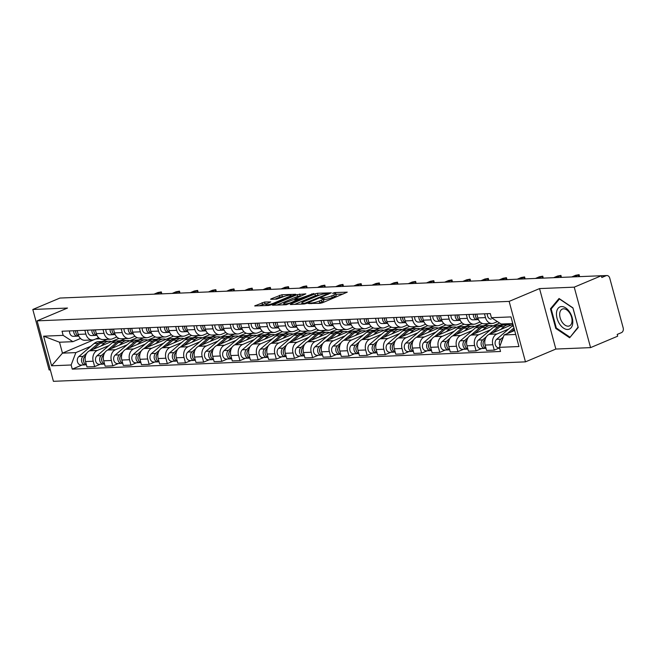 <?xml version="1.0" encoding="UTF-8"?>
<svg xmlns="http://www.w3.org/2000/svg" width="656" height="656" viewBox="0 0 656 656"><rect width="100%" height="100%" fill="white"/><g stroke="black" fill="none" stroke-linecap="round" stroke-linejoin="round"><path stroke-width="0.98" d="M308.074 303.482L320.079 303.343L322.563 302.728L347.254 292.158L334.691 292.568L332.526 293.298L334.388 293.298A5.822 1.025 -15.1 0 1 335.733 293.576A5.822 1.025 -15.1 0 1 333.765 294.946L331.764 295.79A5.822 1.025 -15.1 0 1 323.826 297.75L320.513 298.242L321.948 298.537A5.822 1.025 -15.1 0 1 323.293 298.824A5.822 1.025 -15.1 0 1 321.325 300.186L319.316 301.03A5.822 1.025 -15.1 0 1 311.379 302.99L308.074 303.482M264.54 302.047L254.684 305.934L268.591 305.466L271.076 304.851L295.766 294.282L281.859 294.749L271.223 298.8L270.608 299.226L271.026 299.316L276.799 299.079L283.326 296.758A4.871 0.853 -15.1 0 1 288.246 295.331A4.871 0.853 -15.1 0 1 291.084 295.364A4.871 0.853 -15.1 0 1 289.435 296.504L273.585 303.187A4.871 0.853 -15.1 0 1 268.657 304.614A4.871 0.853 -15.1 0 1 265.828 304.581A4.871 0.853 -15.1 0 1 267.468 303.441L270.731 301.899L264.54 302.047L265.016 303.81L259.128 305.852M539.544 288.591L555.853 349.049L590.556 347.623L574.238 287.156L539.544 288.591L509.146 301.391L37.105 320.85L67.502 308.049L32.8 309.476L59.917 298.054L601.363 275.733L601.839 277.496L606.062 275.717L601.413 275.905M574.238 287.156L601.363 275.733M290.846 304.04L290.231 304.466L290.649 304.556L304.138 303.999L306.614 303.392L331.313 292.814L317.406 293.281L314.921 293.896L290.846 304.04L290.977 304.54M286.36 304.728L272.461 305.196L297.152 294.626L305.827 293.863L294.831 298.833L299.079 298.767L313.757 293.511L286.36 304.728M590.556 347.623L617.673 336.192L617.198 334.429L621.429 332.649A3.706 2.886 87.6 0 0 623.2 327.975L609.736 278.087A3.706 2.886 87.6 0 0 606.857 275.536A3.706 2.886 87.6 0 0 606.062 275.717M555.853 349.049L525.464 361.858L53.423 381.316L37.105 320.85M32.8 309.476L49.118 369.943L50.34 369.894M497.437 321.604L493.96 323.072A8.528 6.634 -92.4 0 1 492.123 323.49A8.528 6.634 -92.4 0 1 485.497 317.602L484.481 313.814M512.976 324.31L489.22 334.322A8.528 6.634 87.6 0 0 485.137 345.072L492.82 344.753A8.528 6.634 -92.4 0 1 496.904 334.002L508.621 329.066M492.82 344.753L494.271 350.132L499.56 347.901M476.789 314.134L477.814 317.922A8.528 6.634 87.6 0 0 484.431 323.802L492.123 323.49M485.137 345.072L486.588 350.443L494.271 350.132M480.11 322.006L475.789 323.818A8.528 6.634 -92.4 0 1 473.952 324.236A8.528 6.634 -92.4 0 1 467.334 318.357L466.309 314.568M481.684 348.533L476.108 350.878L474.657 345.499A8.528 6.634 -92.4 0 1 478.741 334.749L490.45 329.82M501.807 325.032L504.546 323.884M458.626 314.88L459.651 318.668A8.528 6.634 87.6 0 0 466.268 324.556L473.952 324.236M499.634 323.031L471.057 335.068A8.528 6.634 87.6 0 0 466.974 345.819L468.425 351.198L476.108 350.878M461.947 322.752L457.626 324.572A8.528 6.634 -92.4 0 1 455.789 324.982A8.528 6.634 -92.4 0 1 449.171 319.103L448.146 315.315M463.521 349.279L457.945 351.624L456.494 346.253A8.528 6.634 -92.4 0 1 460.578 335.503L472.287 330.567M483.644 325.786L488.761 323.629M440.463 315.634L441.488 319.423A8.528 6.634 87.6 0 0 448.105 325.302L455.789 324.982M482.275 323.441L452.894 335.815A8.528 6.634 87.6 0 0 448.811 346.565L450.262 351.944L457.945 351.624M443.776 323.498L439.463 325.319A8.528 6.634 -92.4 0 1 437.626 325.737A8.528 6.634 -92.4 0 1 431.008 319.849L429.983 316.061M445.35 350.025L439.782 352.379L438.331 346.999A8.528 6.634 -92.4 0 1 442.415 336.249L454.124 331.313M465.473 326.532L470.598 324.376M481.324 322.965L481.537 323.744M422.3 316.381L423.317 320.169A8.528 6.634 87.6 0 0 429.942 326.048L437.626 325.737M464.112 324.187L434.723 336.569A8.528 6.634 87.6 0 0 430.648 347.319L432.099 352.69L439.782 352.379M425.613 324.253L421.3 326.065A8.528 6.634 -92.4 0 1 419.463 326.483A8.528 6.634 -92.4 0 1 412.837 320.604L411.82 316.815M427.187 350.78L421.619 353.125L420.168 347.746A8.528 6.634 -92.4 0 1 424.243 336.995L435.961 332.059M447.31 327.278L452.427 325.122M463.161 323.711L463.374 324.499M404.137 317.127L405.154 320.915A8.528 6.634 87.6 0 0 411.779 326.803L419.463 326.483M445.949 324.933L416.56 337.315A8.528 6.634 87.6 0 0 412.485 348.065L413.928 353.445L421.619 353.125M407.45 324.999L403.137 326.819A8.528 6.634 -92.4 0 1 401.3 327.229A8.528 6.634 -92.4 0 1 394.674 321.35L393.657 317.561M409.024 351.526L403.456 353.871L402.005 348.5A8.528 6.634 -92.4 0 1 406.08 337.75L417.798 332.813M429.147 328.033L434.264 325.876M444.998 324.458L445.211 325.245M385.966 317.881L386.991 321.67A8.528 6.634 87.6 0 0 393.616 327.549L401.3 327.229M427.786 325.679L398.397 338.061A8.528 6.634 87.6 0 0 394.313 348.812L395.765 354.191L403.456 353.871M389.287 325.745L384.965 327.565A8.528 6.634 -92.4 0 1 383.137 327.984A8.528 6.634 -92.4 0 1 376.511 322.096L375.486 318.308M390.861 352.272L385.285 354.625L383.834 349.246A8.528 6.634 -92.4 0 1 387.917 338.496L399.627 333.56M410.984 328.779L416.101 326.622M426.835 325.212L427.048 325.991M367.803 318.627L368.828 322.416A8.528 6.634 87.6 0 0 375.445 328.295L383.137 327.984M409.615 326.434L380.234 338.816A8.528 6.634 87.6 0 0 376.15 349.566L377.602 354.937L385.285 354.625M371.124 326.499L366.802 328.312A8.528 6.634 -92.4 0 1 364.966 328.73A8.528 6.634 -92.4 0 1 358.348 322.85L357.323 319.062M372.698 353.026L367.122 355.372L365.671 349.992A8.528 6.634 -92.4 0 1 369.754 339.242L381.464 334.306M392.821 329.525L397.938 327.369M408.672 325.958L408.877 326.745M349.64 319.374L350.665 323.162A8.528 6.634 87.6 0 0 357.282 329.05L364.966 328.73M391.452 327.18L362.071 339.562A8.528 6.634 87.6 0 0 357.987 350.312L359.439 355.691L367.122 355.372M352.953 327.246L348.639 329.066A8.528 6.634 -92.4 0 1 346.803 329.476A8.528 6.634 -92.4 0 1 340.185 323.597L339.16 319.808M354.527 353.773L348.959 356.118L347.508 350.747A8.528 6.634 -92.4 0 1 351.591 339.997L363.301 335.06M374.65 330.28L379.775 328.123M390.5 326.704L390.714 327.492M331.477 320.128L332.502 323.916A8.528 6.634 87.6 0 0 339.119 329.796L346.803 329.476M373.289 327.926L343.908 340.308A8.528 6.634 87.6 0 0 339.824 351.058L341.276 356.438L348.959 356.118M334.79 327.992L330.476 329.812A8.528 6.634 -92.4 0 1 328.64 330.23A8.528 6.634 -92.4 0 1 322.022 324.343L320.997 320.554M336.364 354.519L330.796 356.872L329.345 351.493A8.528 6.634 -92.4 0 1 333.428 340.743L345.138 335.806M356.487 331.026L361.604 328.869M372.337 327.459L372.551 328.238M313.314 320.874L314.331 324.663A8.528 6.634 87.6 0 0 320.956 330.542L328.64 330.23M355.126 328.681L325.737 341.063A8.528 6.634 87.6 0 0 321.661 351.813L323.113 357.184L330.796 356.872M316.627 328.746L312.313 330.558A8.528 6.634 -92.4 0 1 310.477 330.977A8.528 6.634 -92.4 0 1 303.851 325.097L302.834 321.309M318.201 355.273L312.633 357.618L311.182 352.239A8.528 6.634 -92.4 0 1 315.257 341.489L326.975 336.553M338.324 331.772L343.441 329.615M354.174 328.205L354.388 328.992M295.151 321.62L296.168 325.409A8.528 6.634 87.6 0 0 302.793 331.296L310.477 330.977M336.963 329.427L307.574 341.809A8.528 6.634 87.6 0 0 303.498 352.559L304.942 357.938L312.633 357.618M298.464 329.492L294.15 331.313A8.528 6.634 -92.4 0 1 292.314 331.723A8.528 6.634 -92.4 0 1 285.688 325.843L284.671 322.055M300.038 356.019L294.462 358.365L293.019 352.994A8.528 6.634 -92.4 0 1 297.094 342.243L308.812 337.307M320.161 332.518L325.278 330.37M336.011 328.951L336.225 329.738M276.98 322.375L278.005 326.163A8.528 6.634 87.6 0 0 284.622 332.043L292.314 331.723M318.8 330.173L289.411 342.555A8.528 6.634 87.6 0 0 285.327 353.305L286.779 358.684L294.462 358.365M280.301 330.239L275.979 332.059A8.528 6.634 -92.4 0 1 274.142 332.477A8.528 6.634 -92.4 0 1 267.525 326.59L266.5 322.801M281.875 356.766L276.299 359.119L274.848 353.74A8.528 6.634 -92.4 0 1 278.931 342.99L290.641 338.053M301.998 333.273L307.115 331.116M317.848 329.706L318.062 330.485M258.817 323.121L259.842 326.909A8.528 6.634 87.6 0 0 266.459 332.789L274.142 332.477M300.628 330.927L271.248 343.301A8.528 6.634 87.6 0 0 267.164 354.051L268.616 359.431L276.299 359.119M262.138 330.993L257.816 332.805A8.528 6.634 -92.4 0 1 255.979 333.223A8.528 6.634 -92.4 0 1 249.362 327.344L248.337 323.556M263.712 357.52L258.136 359.865L256.685 354.486A8.528 6.634 -92.4 0 1 260.768 343.736L272.478 338.799M283.835 334.019L288.952 331.862M299.685 330.452L299.89 331.239M240.654 323.867L241.679 327.656A8.528 6.634 87.6 0 0 248.296 333.543L255.979 333.223M282.465 331.674L253.085 344.056A8.528 6.634 87.6 0 0 249.001 354.806L250.453 360.177L258.136 359.865M243.966 331.739L239.653 333.56A8.528 6.634 -92.4 0 1 237.816 333.97A8.528 6.634 -92.4 0 1 231.199 328.09L230.174 324.302M245.541 358.266L239.973 360.611L238.522 355.232A8.528 6.634 -92.4 0 1 242.605 344.482L254.315 339.554M265.664 334.765L270.789 332.608M281.514 331.198L281.727 331.985M222.491 324.613L223.516 328.402A8.528 6.634 87.6 0 0 230.133 334.289L237.816 333.97M264.302 332.42L234.922 344.802A8.528 6.634 87.6 0 0 230.838 355.552L232.29 360.931L239.973 360.611M225.803 332.485L221.49 334.306A8.528 6.634 -92.4 0 1 219.653 334.724A8.528 6.634 -92.4 0 1 213.036 328.836L212.011 325.048M227.378 359.012L221.81 361.358L220.359 355.987A8.528 6.634 -92.4 0 1 224.442 345.236L236.152 340.3M247.501 335.519L252.617 333.363M263.351 331.952L263.564 332.731M204.328 325.368L205.344 329.156A8.528 6.634 87.6 0 0 211.97 335.036L219.653 334.724M246.139 333.174L216.751 345.548A8.528 6.634 87.6 0 0 212.675 356.298L214.127 361.677L221.81 361.358M207.64 333.24L203.327 335.052A8.528 6.634 -92.4 0 1 201.49 335.47A8.528 6.634 -92.4 0 1 194.865 329.583L193.848 325.794M209.215 359.767L203.647 362.112L202.196 356.733A8.528 6.634 -92.4 0 1 206.271 345.983L217.989 341.046M229.338 336.266L234.454 334.109M245.188 332.699L245.401 333.486M186.165 326.114L187.181 329.902A8.528 6.634 87.6 0 0 193.807 335.782L201.49 335.47M227.976 333.92L198.588 346.302A8.528 6.634 87.6 0 0 194.504 357.053L195.955 362.424L203.647 362.112M189.477 333.986L185.164 335.806A8.528 6.634 -92.4 0 1 183.327 336.216A8.528 6.634 -92.4 0 1 176.702 330.337L175.685 326.549M191.052 360.513L185.476 362.858L184.024 357.479A8.528 6.634 -92.4 0 1 188.108 346.729L199.826 341.801M211.175 337.012L216.291 334.855M227.025 333.445L227.238 334.232M167.993 326.86L169.018 330.649A8.528 6.634 87.6 0 0 175.636 336.536L183.327 336.216M209.805 334.667L180.425 347.049A8.528 6.634 87.6 0 0 176.341 357.799L177.792 363.178L185.476 362.858M171.314 334.732L166.993 336.553A8.528 6.634 -92.4 0 1 165.156 336.963A8.528 6.634 -92.4 0 1 158.539 331.083L157.514 327.295M172.889 361.259L167.313 363.604L165.861 358.233A8.528 6.634 -92.4 0 1 169.945 347.483L181.655 342.547M193.012 337.766L198.128 335.61M208.862 334.199L209.067 334.978M149.83 327.615L150.855 331.403A8.528 6.634 87.6 0 0 157.473 337.282L165.156 336.963M191.642 335.421L162.262 347.795A8.528 6.634 87.6 0 0 158.178 358.545L159.629 363.924L167.313 363.604M153.151 335.478L148.83 337.299A8.528 6.634 -92.4 0 1 146.993 337.717A8.528 6.634 -92.4 0 1 140.376 331.829L139.351 328.041M154.726 362.005L149.15 364.359L147.698 358.98A8.528 6.634 -92.4 0 1 151.782 348.229L163.492 343.293M174.849 338.512L179.965 336.356M190.691 334.945L190.904 335.733M131.667 328.361L132.692 332.149A8.528 6.634 87.6 0 0 139.31 338.029L146.993 337.717M173.479 336.167L144.099 348.549A8.528 6.634 87.6 0 0 140.015 359.299L141.466 364.67L149.15 364.359M134.98 336.233L130.667 338.053A8.528 6.634 -92.4 0 1 128.83 338.463A8.528 6.634 -92.4 0 1 122.213 332.584L121.188 328.795M136.555 362.76L130.987 365.105L129.535 359.726A8.528 6.634 -92.4 0 1 133.619 348.976L145.329 344.047M156.677 339.259L161.802 337.102M172.528 335.692L172.741 336.479M113.504 329.107L114.521 332.895A8.528 6.634 87.6 0 0 121.147 338.783L128.83 338.463M155.316 336.913L125.927 349.295A8.528 6.634 87.6 0 0 121.852 360.046L123.303 365.425L130.987 365.105M116.817 336.979L112.504 338.799A8.528 6.634 -92.4 0 1 110.667 339.209A8.528 6.634 -92.4 0 1 104.042 333.33L103.025 329.542M118.392 363.506L112.824 365.851L111.372 360.48A8.528 6.634 -92.4 0 1 115.448 349.73L127.166 344.794M138.514 340.013L143.631 337.856M154.365 336.446L154.578 337.225M95.341 329.861L96.358 333.65A8.528 6.634 87.6 0 0 102.984 339.529L110.667 339.209M137.153 337.668L107.764 350.042A8.528 6.634 87.6 0 0 103.689 360.792L105.132 366.171L112.824 365.851M98.654 337.725L94.341 339.546A8.528 6.634 -92.4 0 1 92.504 339.964A8.528 6.634 -92.4 0 1 85.879 334.076L84.862 330.288M100.229 364.252L94.653 366.606L93.209 361.226A8.528 6.634 -92.4 0 1 97.285 350.476L109.003 345.54M120.351 340.759L125.468 338.603M136.202 337.192L136.415 337.971M77.17 330.608L78.195 334.396A8.528 6.634 87.6 0 0 84.821 340.275L92.504 339.964M118.99 338.414L89.601 350.796A8.528 6.634 87.6 0 0 85.518 361.546L86.969 366.917L94.653 366.606M512.771 323.539L501.168 324.023L491.418 317.717L490.303 313.576L62.041 331.231L63.156 335.372L72.906 341.678L59.516 342.227L62.459 353.158L75.85 352.6L90.831 346.294M514.648 330.509L504.111 334.945L515.723 334.47M491.418 317.717L510.983 316.914L518.97 346.532L499.413 347.336L504.111 334.945M75.85 352.6L71.151 364.99L72.267 369.131L500.528 351.477L499.413 347.336M71.151 364.99L51.586 365.794L43.599 336.184L63.156 335.372M509.146 301.391L525.464 361.858M555.763 328.418L569.646 337.774L578.239 327.492L572.934 307.853L559.051 298.488L550.466 308.779L555.763 328.418L556.493 328.115M96.079 338.816L62.459 353.158L51.586 365.794M80.491 338.48L72.906 341.678M102.188 341.505L107.305 339.349M96.129 338.972L100.081 338.808M82.066 365.007L72.267 369.131M118.039 337.938L118.252 338.726M59.516 342.227L43.599 336.184M551.778 308.222L550.466 308.779M318.111 303.425A5.822 1.025 -15.1 0 0 319.792 302.793L319.316 301.03M323.293 298.824L323.769 300.587A5.822 1.025 -15.1 0 1 321.801 301.949L319.792 302.793M335.733 293.576L336.208 295.339A5.822 1.025 -15.1 0 1 334.24 296.709L332.239 297.553A5.822 1.025 -15.1 0 1 324.302 299.513L323.49 299.546M343.293 293.995L335.929 294.298M319.849 294.962L315.397 295.659L294.675 304.392M304.753 303.261L327.623 293.929L326.106 293.634A5.822 1.025 -15.1 0 0 318.168 295.594L303.72 301.678A5.822 1.025 -15.1 0 0 301.752 303.047A5.822 1.025 -15.1 0 0 303.097 303.326L304.753 303.261L304.925 303.892M276.898 305.122L297.627 296.389L297.152 294.626M301.858 295.708L297.627 296.389M285.311 302.678A4.871 0.853 -15.1 0 0 283.663 303.818A4.871 0.853 -15.1 0 0 286.5 303.851A4.871 0.853 -15.1 0 0 291.428 302.424L297.627 299.644L293.38 299.71L285.311 302.678M266.82 303.736L265.016 303.81M284.155 296.438L279.858 297.119L275.044 299.144M291.797 296.118L291.289 296.143M501.299 342.055A2.222 1.73 87.6 0 0 501.151 342.752M513.246 325.319A11.127 8.659 87.6 0 0 511.901 326.253L496.641 339.316A4.633 3.608 87.6 0 0 495.264 344.589A4.633 3.608 87.6 0 0 498.872 347.819L499.536 347.795M513.951 327.918L507.309 333.601M503.332 337.004L500.831 339.144A4.633 3.608 87.6 0 0 500.011 345.753M514.304 329.23L511.016 332.043M502.389 339.48A4.633 3.608 87.6 0 0 501.258 342.473M491.123 319.087L491.18 319.087A4.633 3.608 -92.4 0 1 491.123 319.087A4.633 3.608 -92.4 0 1 487.359 313.699M574.443 276.84L579.1 274.684L575.697 275.29L571.77 276.947M483.136 342.801A2.222 1.73 87.6 0 0 483.218 344.851M503.373 325.04A11.127 8.659 87.6 0 0 502.381 325.007A11.127 8.659 87.6 0 0 497.929 326.827L489.138 334.355M502.381 325.007L498.191 325.179A11.127 8.659 87.6 0 0 493.738 327.008L478.478 340.062A4.633 3.608 87.6 0 0 477.101 345.335A4.633 3.608 87.6 0 0 480.709 348.574L484.899 348.402A4.633 3.608 87.6 0 0 485.883 348.18M486.399 336.7L482.668 339.89A4.633 3.608 87.6 0 0 481.291 345.163A4.633 3.608 87.6 0 0 484.899 348.402M511.049 325.122A11.127 8.659 87.6 0 0 508.548 324.753L504.357 324.925A11.127 8.659 87.6 0 0 499.913 326.745L492.853 332.789M508.548 324.753A11.127 8.659 87.6 0 0 504.103 326.573L500.717 329.476M485.161 339.373L484.645 339.808A4.633 3.608 87.6 0 0 483.152 344.523A4.633 3.608 87.6 0 0 485.989 348.213M464.973 343.555A2.222 1.73 87.6 0 0 465.055 345.605M485.21 325.794A11.127 8.659 87.6 0 0 484.218 325.761A11.127 8.659 87.6 0 0 479.766 327.582L470.975 335.101M484.218 325.761L480.02 325.934A11.127 8.659 87.6 0 0 475.575 327.754L460.315 340.817A4.633 3.608 87.6 0 0 458.938 346.089A4.633 3.608 87.6 0 0 462.546 349.32L466.736 349.148A4.633 3.608 87.6 0 0 467.72 348.926M468.228 337.446L464.505 340.636A4.633 3.608 87.6 0 0 463.128 345.917A4.633 3.608 87.6 0 0 466.736 349.148M492.886 325.868A11.127 8.659 87.6 0 0 490.385 325.507L486.194 325.679A11.127 8.659 87.6 0 0 481.75 327.5L474.69 333.535M490.385 325.507A11.127 8.659 87.6 0 0 485.94 327.328L482.554 330.222M466.998 340.12L466.482 340.562A4.633 3.608 87.6 0 0 464.989 345.269A4.633 3.608 87.6 0 0 467.818 348.959M569.629 312.018A12.054 7.273 -112.8 0 0 558.158 308.254A12.054 7.273 -112.8 0 0 559.617 324.015A12.054 7.273 -112.8 0 0 571.081 327.787A12.054 7.273 -112.8 0 0 569.629 312.018M569.654 312.953A9.127 5.51 -112.8 0 0 562.323 309.083A9.127 5.51 -112.8 0 0 562.069 322.039A9.127 5.51 -112.8 0 0 569.408 325.909A9.127 5.51 -112.8 0 0 569.654 312.953M569.761 337.053L556.304 327.984L551.171 308.951L559.486 298.988L572.942 308.058L578.075 327.09L570.523 336.725M478.388 319.513A4.633 3.608 -92.4 0 1 475.362 314.191A2.222 1.73 -92.4 0 0 475.469 316.118M478.421 319.587L477.207 319.661A4.633 3.608 -92.4 0 1 477.15 319.661A4.633 3.608 -92.4 0 1 473.386 314.273M477.092 319.669L473.017 319.833A4.633 3.608 -92.4 0 1 472.96 319.833A4.633 3.608 -92.4 0 1 469.196 314.445M556.28 277.586L560.929 275.43L557.534 276.045L553.598 277.701M460.225 320.267A4.633 3.608 -92.4 0 1 457.199 314.937M457.298 316.873A2.222 1.73 -92.4 0 1 457.175 314.946M460.258 320.333L459.044 320.407A4.633 3.608 -92.4 0 1 458.987 320.415A4.633 3.608 -92.4 0 1 455.223 315.019M458.921 320.415L454.854 320.579A4.633 3.608 -92.4 0 1 454.797 320.587A4.633 3.608 -92.4 0 1 451.033 315.2M538.117 278.341L542.766 276.184L539.371 276.791L535.435 278.447M446.802 344.302A2.222 1.73 87.6 0 0 446.892 346.352M467.039 326.54A11.127 8.659 87.6 0 0 466.047 326.508A11.127 8.659 87.6 0 0 461.603 328.328L452.812 335.847M466.047 326.508L461.857 326.68A11.127 8.659 87.6 0 0 457.412 328.5L442.144 341.563A4.633 3.608 87.6 0 0 440.775 346.835A4.633 3.608 87.6 0 0 444.383 350.066L448.573 349.894A4.633 3.608 87.6 0 0 449.557 349.673M450.065 338.201L446.342 341.391A4.633 3.608 87.6 0 0 444.965 346.663A4.633 3.608 87.6 0 0 448.573 349.894M474.723 326.622A11.127 8.659 87.6 0 0 472.222 326.253L468.031 326.426A11.127 8.659 87.6 0 0 463.587 328.246L456.527 334.289M472.222 326.253A11.127 8.659 87.6 0 0 467.777 328.074L464.382 330.977M448.835 340.866L448.319 341.309A4.633 3.608 87.6 0 0 446.826 346.024A4.633 3.608 87.6 0 0 449.655 349.705M428.639 345.048A2.222 1.73 87.6 0 0 428.729 347.098M448.876 327.287A11.127 8.659 87.6 0 0 447.884 327.254A11.127 8.659 87.6 0 0 443.44 329.074L434.649 336.602M447.884 327.254L443.694 327.426A11.127 8.659 87.6 0 0 439.249 329.246L423.981 342.309A4.633 3.608 87.6 0 0 422.612 347.582A4.633 3.608 87.6 0 0 426.22 350.821L430.41 350.64A4.633 3.608 87.6 0 0 431.394 350.427M431.902 338.947L428.171 342.137A4.633 3.608 87.6 0 0 426.802 347.409A4.633 3.608 87.6 0 0 430.41 350.64M456.56 327.369A11.127 8.659 87.6 0 0 454.059 327L449.868 327.172A11.127 8.659 87.6 0 0 445.416 328.992L438.364 335.036M454.059 327A11.127 8.659 87.6 0 0 449.614 328.82L446.219 331.723M430.664 341.612L430.156 342.055A4.633 3.608 87.6 0 0 428.663 346.77A4.633 3.608 87.6 0 0 431.492 350.46M410.476 345.802A2.222 1.73 87.6 0 0 410.558 347.852M430.713 328.041A11.127 8.659 87.6 0 0 429.721 328.008A11.127 8.659 87.6 0 0 425.277 329.829L416.478 337.348M429.721 328.008L425.531 328.18A11.127 8.659 87.6 0 0 421.086 330.001L405.818 343.063A4.633 3.608 87.6 0 0 404.449 348.336A4.633 3.608 87.6 0 0 408.057 351.567L412.247 351.395A4.633 3.608 87.6 0 0 413.231 351.173M413.739 339.693L410.008 342.883A4.633 3.608 87.6 0 0 408.639 348.156A4.633 3.608 87.6 0 0 412.247 351.395M438.397 328.115A11.127 8.659 87.6 0 0 435.896 327.754L431.697 327.926A11.127 8.659 87.6 0 0 427.253 329.747L420.193 335.782M435.896 327.754A11.127 8.659 87.6 0 0 431.443 329.574L428.056 332.469M412.501 342.366L411.993 342.801A4.633 3.608 87.6 0 0 410.5 347.516A4.633 3.608 87.6 0 0 413.329 351.206M442.062 321.014A4.633 3.608 -92.4 0 1 439.036 315.692A2.222 1.73 -92.4 0 0 439.135 317.619M442.095 321.079L440.881 321.161A4.633 3.608 -92.4 0 1 440.824 321.161A4.633 3.608 -92.4 0 1 437.06 315.774M440.758 321.161L436.691 321.333A4.633 3.608 -92.4 0 1 436.625 321.333A4.633 3.608 -92.4 0 1 432.87 315.946M519.954 279.087L524.603 276.93L521.208 277.537L517.272 279.194M423.899 321.76A4.633 3.608 -92.4 0 1 420.873 316.438A2.222 1.73 -92.4 0 0 420.972 318.365M423.932 321.834L422.718 321.907A4.633 3.608 -92.4 0 1 422.653 321.907A4.633 3.608 -92.4 0 1 418.897 316.52M422.595 321.916L418.52 322.08A4.633 3.608 -92.4 0 1 418.462 322.08A4.633 3.608 -92.4 0 1 414.699 316.692M501.791 279.833L506.44 277.677L503.037 278.292L499.109 279.948M405.728 322.514A4.633 3.608 -92.4 0 1 402.71 317.184A2.222 1.73 -92.4 0 0 402.809 319.119M405.761 322.58L404.547 322.654A4.633 3.608 -92.4 0 1 404.49 322.662A4.633 3.608 -92.4 0 1 400.726 317.266M404.432 322.662L400.357 322.826A4.633 3.608 -92.4 0 1 400.299 322.834A4.633 3.608 -92.4 0 1 396.536 317.438M483.62 280.588L488.277 278.431L484.874 279.038L480.946 280.694M392.313 346.548A2.222 1.73 87.6 0 0 392.395 348.598M412.55 328.787A11.127 8.659 87.6 0 0 411.558 328.754A11.127 8.659 87.6 0 0 407.114 330.575L398.315 338.094M411.558 328.754L407.368 328.927A11.127 8.659 87.6 0 0 402.915 330.747L387.655 343.81A4.633 3.608 87.6 0 0 386.277 349.082A4.633 3.608 87.6 0 0 389.885 352.313L394.084 352.141A4.633 3.608 87.6 0 0 395.06 351.919M395.576 340.448L391.845 343.637A4.633 3.608 87.6 0 0 390.476 348.91A4.633 3.608 87.6 0 0 394.084 352.141M420.234 328.869A11.127 8.659 87.6 0 0 417.724 328.5L413.534 328.672A11.127 8.659 87.6 0 0 409.09 330.493L402.03 336.536M417.724 328.5A11.127 8.659 87.6 0 0 413.28 330.321L409.893 333.223M394.338 343.113L393.821 343.555A4.633 3.608 87.6 0 0 392.337 348.262A4.633 3.608 87.6 0 0 395.166 351.952M387.565 323.26A4.633 3.608 -92.4 0 1 384.547 317.939M384.646 319.866A2.222 1.73 -92.4 0 1 384.514 317.939M387.598 323.326L386.384 323.408A4.633 3.608 -92.4 0 1 386.327 323.408A4.633 3.608 -92.4 0 1 382.563 318.021M386.269 323.408L382.194 323.58A4.633 3.608 -92.4 0 1 382.136 323.58A4.633 3.608 -92.4 0 1 378.373 318.193M465.457 281.334L470.106 279.177L466.711 279.784L462.783 281.44M374.15 347.295A2.222 1.73 87.6 0 0 374.232 349.345M394.387 329.533A11.127 8.659 87.6 0 0 393.395 329.501A11.127 8.659 87.6 0 0 388.942 331.321L380.152 338.849M393.395 329.501L389.205 329.673A11.127 8.659 87.6 0 0 384.752 331.493L369.492 344.556A4.633 3.608 87.6 0 0 368.114 349.828A4.633 3.608 87.6 0 0 371.722 353.067L375.913 352.887A4.633 3.608 87.6 0 0 376.897 352.674M377.405 341.194L373.682 344.384A4.633 3.608 87.6 0 0 372.305 349.656A4.633 3.608 87.6 0 0 375.913 352.887M402.062 329.615A11.127 8.659 87.6 0 0 399.561 329.246L395.371 329.419A11.127 8.659 87.6 0 0 390.927 331.239L383.867 337.282M399.561 329.246A11.127 8.659 87.6 0 0 395.117 331.067L391.73 333.97M376.175 343.859L375.658 344.302A4.633 3.608 87.6 0 0 374.166 349.017A4.633 3.608 87.6 0 0 377.003 352.698M369.402 324.007A4.633 3.608 -92.4 0 1 366.376 318.685M366.483 320.612A2.222 1.73 -92.4 0 1 366.351 318.685M369.435 324.08L368.221 324.154A4.633 3.608 -92.4 0 1 368.164 324.154A4.633 3.608 -92.4 0 1 364.4 318.767M368.106 324.162L364.031 324.326A4.633 3.608 -92.4 0 1 363.973 324.326A4.633 3.608 -92.4 0 1 360.21 318.939M447.294 282.08L451.943 279.923L448.548 280.538L444.612 282.195M355.987 348.041A2.222 1.73 87.6 0 0 356.069 350.099M376.224 330.288A11.127 8.659 87.6 0 0 375.232 330.255A11.127 8.659 87.6 0 0 370.779 332.075L361.989 339.595M375.232 330.255L371.034 330.427A11.127 8.659 87.6 0 0 366.589 332.248L351.321 345.302A4.633 3.608 87.6 0 0 349.951 350.583A4.633 3.608 87.6 0 0 353.559 353.814L357.75 353.641A4.633 3.608 87.6 0 0 358.734 353.42M359.242 341.94L355.519 345.13A4.633 3.608 87.6 0 0 354.142 350.402A4.633 3.608 87.6 0 0 357.75 353.641M383.899 330.362A11.127 8.659 87.6 0 0 381.398 330.001L377.208 330.173A11.127 8.659 87.6 0 0 372.764 331.993L365.704 338.029M381.398 330.001A11.127 8.659 87.6 0 0 376.954 331.821L373.559 334.716M358.012 344.613L357.495 345.048A4.633 3.608 87.6 0 0 356.003 349.763A4.633 3.608 87.6 0 0 358.832 353.453M351.239 324.761A4.633 3.608 -92.4 0 1 348.213 319.431M348.311 321.358A2.222 1.73 -92.4 0 1 348.188 319.439M351.272 324.827L350.058 324.9A4.633 3.608 -92.4 0 1 350.001 324.909A4.633 3.608 -92.4 0 1 346.237 319.513M349.935 324.909L345.868 325.073A4.633 3.608 -92.4 0 1 345.81 325.081A4.633 3.608 -92.4 0 1 342.047 319.685M429.131 282.834L433.78 280.678L430.385 281.285L426.449 282.941M337.815 348.795A2.222 1.73 87.6 0 0 337.906 350.845M358.053 331.034A11.127 8.659 87.6 0 0 357.061 331.001A11.127 8.659 87.6 0 0 352.616 332.822L343.826 340.341M357.061 331.001L352.871 331.173A11.127 8.659 87.6 0 0 348.426 332.994L333.158 346.056A4.633 3.608 87.6 0 0 331.788 351.329A4.633 3.608 87.6 0 0 335.396 354.56L339.587 354.388A4.633 3.608 87.6 0 0 340.571 354.166M341.079 342.694L337.348 345.884A4.633 3.608 87.6 0 0 335.979 351.157A4.633 3.608 87.6 0 0 339.587 354.388M365.736 331.108A11.127 8.659 87.6 0 0 363.235 330.747L359.045 330.919A11.127 8.659 87.6 0 0 354.593 332.74L347.541 338.783M363.235 330.747A11.127 8.659 87.6 0 0 358.791 332.567L355.396 335.47M339.849 345.359L339.332 345.802A4.633 3.608 87.6 0 0 337.84 350.509A4.633 3.608 87.6 0 0 340.669 354.199M333.076 325.507A4.633 3.608 -92.4 0 1 330.05 320.185M330.148 322.112A2.222 1.73 -92.4 0 1 330.025 320.185M333.109 325.573L331.895 325.655A4.633 3.608 -92.4 0 1 331.838 325.655A4.633 3.608 -92.4 0 1 328.074 320.267M331.772 325.655L327.705 325.827A4.633 3.608 -92.4 0 1 327.639 325.827A4.633 3.608 -92.4 0 1 323.875 320.44M410.968 283.581L415.617 281.424L412.222 282.031L408.286 283.687M319.652 349.541A2.222 1.73 87.6 0 0 319.743 351.591M339.89 331.78A11.127 8.659 87.6 0 0 338.898 331.747A11.127 8.659 87.6 0 0 334.453 333.568L325.663 341.095M338.898 331.747L334.708 331.92A11.127 8.659 87.6 0 0 330.263 333.74L314.995 346.803A4.633 3.608 87.6 0 0 313.625 352.075A4.633 3.608 87.6 0 0 317.233 355.306L321.424 355.134A4.633 3.608 87.6 0 0 322.408 354.921M322.916 343.441L319.185 346.63A4.633 3.608 87.6 0 0 317.816 351.903A4.633 3.608 87.6 0 0 321.424 355.134M347.573 331.862A11.127 8.659 87.6 0 0 345.072 331.493L340.882 331.665A11.127 8.659 87.6 0 0 336.43 333.486L329.369 339.529M345.072 331.493A11.127 8.659 87.6 0 0 340.62 333.314L337.233 336.216M321.678 346.106L321.169 346.548A4.633 3.608 87.6 0 0 319.677 351.263A4.633 3.608 87.6 0 0 322.506 354.945M301.489 350.288A2.222 1.73 87.6 0 0 301.571 352.346M321.727 332.535A11.127 8.659 87.6 0 0 320.735 332.502A11.127 8.659 87.6 0 0 316.29 334.322L307.492 341.842M320.735 332.502L316.545 332.674A11.127 8.659 87.6 0 0 312.1 334.494L296.832 347.549A4.633 3.608 87.6 0 0 295.454 352.821A4.633 3.608 87.6 0 0 299.062 356.06L303.261 355.888A4.633 3.608 87.6 0 0 304.236 355.667M304.753 344.187L301.022 347.377A4.633 3.608 87.6 0 0 299.653 352.649A4.633 3.608 87.6 0 0 303.261 355.888M329.41 332.608A11.127 8.659 87.6 0 0 326.909 332.248L322.711 332.42A11.127 8.659 87.6 0 0 318.267 334.24L311.206 340.275M326.909 332.248A11.127 8.659 87.6 0 0 322.457 334.068L319.07 336.963M303.515 346.86L303.006 347.295A4.633 3.608 87.6 0 0 301.514 352.01A4.633 3.608 87.6 0 0 304.343 355.7M283.326 351.042A2.222 1.73 87.6 0 0 283.408 353.092M303.564 333.281A11.127 8.659 87.6 0 0 302.572 333.248A11.127 8.659 87.6 0 0 298.127 335.068L289.329 342.588M302.572 333.248L298.382 333.42A11.127 8.659 87.6 0 0 293.929 335.241L278.669 348.303A4.633 3.608 87.6 0 0 277.291 353.576A4.633 3.608 87.6 0 0 280.899 356.807L285.089 356.634A4.633 3.608 87.6 0 0 286.073 356.413M286.59 344.941L282.859 348.131A4.633 3.608 87.6 0 0 281.481 353.404A4.633 3.608 87.6 0 0 285.089 356.634M311.239 333.355A11.127 8.659 87.6 0 0 308.738 332.994L304.548 333.166A11.127 8.659 87.6 0 0 300.104 334.986L293.043 341.022M308.738 332.994A11.127 8.659 87.6 0 0 304.294 334.814L300.907 337.717M285.352 347.606L284.835 348.049A4.633 3.608 87.6 0 0 283.351 352.756A4.633 3.608 87.6 0 0 286.18 356.446M265.163 351.788A2.222 1.73 87.6 0 0 265.245 353.838M285.401 334.027A11.127 8.659 87.6 0 0 284.409 333.994A11.127 8.659 87.6 0 0 279.956 335.815L271.166 343.342M284.409 333.994L280.21 334.166A11.127 8.659 87.6 0 0 275.766 335.987L260.506 349.049A4.633 3.608 87.6 0 0 259.128 354.322A4.633 3.608 87.6 0 0 262.736 357.553L266.926 357.381A4.633 3.608 87.6 0 0 267.91 357.167M268.419 345.687L264.696 348.877A4.633 3.608 87.6 0 0 263.318 354.15A4.633 3.608 87.6 0 0 266.926 357.381M293.076 334.109A11.127 8.659 87.6 0 0 290.575 333.74L286.385 333.912A11.127 8.659 87.6 0 0 281.941 335.733L274.88 341.776M290.575 333.74A11.127 8.659 87.6 0 0 286.131 335.56L282.744 338.463M267.189 348.352L266.672 348.795A4.633 3.608 87.6 0 0 265.18 353.51A4.633 3.608 87.6 0 0 268.009 357.192M247 352.534A2.222 1.73 87.6 0 0 247.082 354.593M267.238 334.773A11.127 8.659 87.6 0 0 266.238 334.749A11.127 8.659 87.6 0 0 261.793 336.569L253.003 344.088M266.238 334.749L262.047 334.921A11.127 8.659 87.6 0 0 257.603 336.741L242.335 349.796A4.633 3.608 87.6 0 0 240.965 355.068A4.633 3.608 87.6 0 0 244.573 358.307L248.763 358.135A4.633 3.608 87.6 0 0 249.747 357.914M250.256 346.434L246.533 349.623A4.633 3.608 87.6 0 0 245.155 354.896A4.633 3.608 87.6 0 0 248.763 358.135M274.913 334.855A11.127 8.659 87.6 0 0 272.412 334.494L268.222 334.667A11.127 8.659 87.6 0 0 263.778 336.487L256.717 342.522M272.412 334.494A11.127 8.659 87.6 0 0 267.968 336.315L264.573 339.209M249.026 349.107L248.509 349.541A4.633 3.608 87.6 0 0 247.017 354.256A4.633 3.608 87.6 0 0 249.846 357.946M228.829 353.289A2.222 1.73 87.6 0 0 228.919 355.339M249.067 335.528A11.127 8.659 87.6 0 0 248.075 335.495A11.127 8.659 87.6 0 0 243.63 337.315L234.84 344.835M248.075 335.495L243.884 335.667A11.127 8.659 87.6 0 0 239.44 337.487L224.172 350.55A4.633 3.608 87.6 0 0 222.802 355.823A4.633 3.608 87.6 0 0 226.41 359.053L230.6 358.881A4.633 3.608 87.6 0 0 231.584 358.66M232.093 347.188L228.362 350.378A4.633 3.608 87.6 0 0 226.992 355.65A4.633 3.608 87.6 0 0 230.6 358.881M256.75 335.601A11.127 8.659 87.6 0 0 254.249 335.241L250.059 335.413A11.127 8.659 87.6 0 0 245.606 337.233L238.554 343.268M254.249 335.241A11.127 8.659 87.6 0 0 249.805 337.061L246.41 339.964M230.863 349.853L230.346 350.296A4.633 3.608 87.6 0 0 228.854 355.003A4.633 3.608 87.6 0 0 231.683 358.693M314.913 326.253A4.633 3.608 -92.4 0 1 311.887 320.932M311.985 322.859A2.222 1.73 -92.4 0 1 311.862 320.932M314.946 326.327L313.732 326.401A4.633 3.608 -92.4 0 1 313.666 326.401A4.633 3.608 -92.4 0 1 309.903 321.014M313.609 326.409L309.534 326.573A4.633 3.608 -92.4 0 1 309.476 326.573A4.633 3.608 -92.4 0 1 305.712 321.186M392.805 284.327L397.454 282.17L394.051 282.785L390.123 284.442M296.742 327A4.633 3.608 -92.4 0 1 293.724 321.678M293.822 323.605A2.222 1.73 -92.4 0 1 293.699 321.678M296.774 327.073L295.561 327.147A4.633 3.608 -92.4 0 1 295.503 327.155A4.633 3.608 -92.4 0 1 291.74 321.76M295.446 327.155L291.371 327.319A4.633 3.608 -92.4 0 1 291.313 327.328A4.633 3.608 -92.4 0 1 287.549 321.932M374.633 285.081L379.291 282.925L375.888 283.531L371.96 285.188M278.579 327.754A4.633 3.608 -92.4 0 1 275.561 322.432M275.659 324.359A2.222 1.73 -92.4 0 1 275.528 322.432M278.611 327.82L277.398 327.902A4.633 3.608 -92.4 0 1 277.34 327.902A4.633 3.608 -92.4 0 1 273.577 322.514M277.283 327.902L273.208 328.074A4.633 3.608 -92.4 0 1 273.15 328.074A4.633 3.608 -92.4 0 1 269.386 322.686M356.47 285.827L361.12 283.671L357.725 284.278L353.797 285.934M260.416 328.5A4.633 3.608 -92.4 0 1 257.39 323.178M257.496 325.105A2.222 1.73 -92.4 0 1 257.365 323.178M260.448 328.574L259.235 328.648A4.633 3.608 -92.4 0 1 259.177 328.648A4.633 3.608 -92.4 0 1 255.414 323.26M259.12 328.648L255.045 328.82A4.633 3.608 -92.4 0 1 254.987 328.82A4.633 3.608 -92.4 0 1 251.223 323.433M338.307 286.574L342.957 284.417L339.562 285.032L335.626 286.688M242.253 329.246A4.633 3.608 -92.4 0 1 239.227 323.925M239.325 325.852A2.222 1.73 -92.4 0 1 239.202 323.925M242.285 329.32L241.072 329.394A4.633 3.608 -92.4 0 1 241.014 329.402A4.633 3.608 -92.4 0 1 237.251 324.007M240.949 329.402L236.882 329.566A4.633 3.608 -92.4 0 1 236.816 329.574A4.633 3.608 -92.4 0 1 233.06 324.179M320.144 287.32L324.794 285.163L321.399 285.778L317.463 287.435M224.09 330.001A4.633 3.608 -92.4 0 1 221.064 324.679M221.162 326.606A2.222 1.73 -92.4 0 1 221.039 324.679M224.122 330.066L222.909 330.148A4.633 3.608 -92.4 0 1 222.843 330.148A4.633 3.608 -92.4 0 1 219.088 324.761M222.786 330.148L218.719 330.321A4.633 3.608 -92.4 0 1 218.653 330.321A4.633 3.608 -92.4 0 1 214.889 324.933M301.981 288.074L306.631 285.918L303.228 286.524L299.3 288.181M210.666 354.035A2.222 1.73 87.6 0 0 210.748 356.085M230.904 336.274A11.127 8.659 87.6 0 0 229.912 336.241A11.127 8.659 87.6 0 0 225.467 338.061L216.677 345.589M229.912 336.241L225.721 336.413A11.127 8.659 87.6 0 0 221.277 338.234L206.009 351.296A4.633 3.608 87.6 0 0 204.639 356.569A4.633 3.608 87.6 0 0 208.247 359.8L212.437 359.627A4.633 3.608 87.6 0 0 213.421 359.414M213.93 347.934L210.199 351.124A4.633 3.608 87.6 0 0 208.829 356.397A4.633 3.608 87.6 0 0 212.437 359.627M238.587 336.356A11.127 8.659 87.6 0 0 236.086 335.987L231.896 336.159A11.127 8.659 87.6 0 0 227.443 337.979L220.383 344.023M236.086 335.987A11.127 8.659 87.6 0 0 231.634 337.807L228.247 340.71M212.692 350.599L212.183 351.042A4.633 3.608 87.6 0 0 210.691 355.757A4.633 3.608 87.6 0 0 213.52 359.439M205.927 330.747A4.633 3.608 -92.4 0 1 202.901 325.425M202.999 327.352A2.222 1.73 -92.4 0 1 202.876 325.425M205.959 330.821L204.746 330.895A4.633 3.608 -92.4 0 1 204.68 330.895A4.633 3.608 -92.4 0 1 200.916 325.507M204.623 330.895L200.547 331.067A4.633 3.608 -92.4 0 1 200.49 331.067A4.633 3.608 -92.4 0 1 196.726 325.679M283.81 288.82L288.468 286.664L285.065 287.279L281.137 288.935M192.503 354.781A2.222 1.73 87.6 0 0 192.585 356.831M212.741 337.02A11.127 8.659 87.6 0 0 211.749 336.995A11.127 8.659 87.6 0 0 207.304 338.816L198.506 346.335M211.749 336.995L207.558 337.168A11.127 8.659 87.6 0 0 203.106 338.988L187.846 352.042A4.633 3.608 87.6 0 0 186.468 357.315A4.633 3.608 87.6 0 0 190.076 360.554L194.274 360.382A4.633 3.608 87.6 0 0 195.25 360.16M195.767 348.68L192.036 351.87A4.633 3.608 87.6 0 0 190.666 357.143A4.633 3.608 87.6 0 0 194.274 360.382M220.424 337.102A11.127 8.659 87.6 0 0 217.923 336.733L213.725 336.913A11.127 8.659 87.6 0 0 209.28 338.734L202.22 344.769M217.923 336.733A11.127 8.659 87.6 0 0 213.471 338.562L210.084 341.456M194.529 351.354L194.012 351.788A4.633 3.608 87.6 0 0 192.528 356.503A4.633 3.608 87.6 0 0 195.357 360.193M187.755 331.493A4.633 3.608 -92.4 0 1 184.738 326.171M184.836 328.098A2.222 1.73 -92.4 0 1 184.713 326.171M187.788 331.567L186.575 331.641A4.633 3.608 -92.4 0 1 186.517 331.649A4.633 3.608 -92.4 0 1 182.753 326.253M186.46 331.649L182.384 331.813A4.633 3.608 -92.4 0 1 182.327 331.821A4.633 3.608 -92.4 0 1 178.563 326.426M265.647 289.567L270.305 287.41L266.902 288.025L262.974 289.681M174.34 355.536A2.222 1.73 87.6 0 0 174.422 357.586M194.578 337.774A11.127 8.659 87.6 0 0 193.586 337.742A11.127 8.659 87.6 0 0 189.133 339.562L180.343 347.081M193.586 337.742L189.395 337.914A11.127 8.659 87.6 0 0 184.943 339.734L169.683 352.797A4.633 3.608 87.6 0 0 168.305 358.069A4.633 3.608 87.6 0 0 171.913 361.3L176.103 361.128A4.633 3.608 87.6 0 0 177.087 360.907M177.604 349.435L173.873 352.625A4.633 3.608 87.6 0 0 172.495 357.897A4.633 3.608 87.6 0 0 176.103 361.128M202.253 337.848A11.127 8.659 87.6 0 0 199.752 337.487L195.562 337.66A11.127 8.659 87.6 0 0 191.117 339.48L184.057 345.515M199.752 337.487A11.127 8.659 87.6 0 0 195.308 339.308L191.921 342.211M176.366 352.1L175.849 352.543A4.633 3.608 87.6 0 0 174.357 357.249A4.633 3.608 87.6 0 0 177.194 360.939M169.592 332.248A4.633 3.608 -92.4 0 1 166.567 326.926M166.673 328.853A2.222 1.73 -92.4 0 1 166.542 326.926M169.625 332.313L168.412 332.387A4.633 3.608 -92.4 0 1 168.354 332.395A4.633 3.608 -92.4 0 1 164.59 327.008M168.297 332.395L164.221 332.567A4.633 3.608 -92.4 0 1 164.164 332.567A4.633 3.608 -92.4 0 1 160.4 327.18M247.484 290.321L252.134 288.164L248.739 288.771L244.803 290.428M156.177 356.282A2.222 1.73 87.6 0 0 156.259 358.332M176.415 338.521A11.127 8.659 87.6 0 0 175.423 338.488A11.127 8.659 87.6 0 0 170.97 340.308L162.18 347.836M175.423 338.488L171.224 338.66A11.127 8.659 87.6 0 0 166.78 340.48L151.52 353.543A4.633 3.608 87.6 0 0 150.142 358.816A4.633 3.608 87.6 0 0 153.75 362.046L157.94 361.874A4.633 3.608 87.6 0 0 158.924 361.661M159.433 350.181L155.71 353.371A4.633 3.608 87.6 0 0 154.332 358.643A4.633 3.608 87.6 0 0 157.94 361.874M184.09 338.603A11.127 8.659 87.6 0 0 181.589 338.234L177.399 338.406A11.127 8.659 87.6 0 0 172.954 340.226L165.894 346.27M181.589 338.234A11.127 8.659 87.6 0 0 177.145 340.054L173.758 342.957M158.203 352.846L157.686 353.289A4.633 3.608 87.6 0 0 156.194 358.004A4.633 3.608 87.6 0 0 159.023 361.686M151.429 332.994A4.633 3.608 -92.4 0 1 148.404 327.672M148.502 329.599A2.222 1.73 -92.4 0 1 148.379 327.672M151.462 333.068L150.249 333.141A4.633 3.608 -92.4 0 1 150.191 333.141A4.633 3.608 -92.4 0 1 146.427 327.754M150.126 333.141L146.058 333.314A4.633 3.608 -92.4 0 1 146.001 333.314A4.633 3.608 -92.4 0 1 142.237 327.926M229.321 291.067L233.971 288.911L230.576 289.526L226.64 291.182M138.006 357.028A2.222 1.73 87.6 0 0 138.096 359.078M158.244 339.267A11.127 8.659 87.6 0 0 157.251 339.234A11.127 8.659 87.6 0 0 152.807 341.063L144.017 348.582M157.251 339.234L153.061 339.414A11.127 8.659 87.6 0 0 148.617 341.235L133.348 354.289A4.633 3.608 87.6 0 0 131.979 359.562A4.633 3.608 87.6 0 0 135.587 362.801L139.777 362.629A4.633 3.608 87.6 0 0 140.761 362.407M141.27 350.927L137.547 354.117A4.633 3.608 87.6 0 0 136.169 359.39A4.633 3.608 87.6 0 0 139.777 362.629M165.927 339.349A11.127 8.659 87.6 0 0 163.426 338.98L159.236 339.16A11.127 8.659 87.6 0 0 154.791 340.981L147.731 347.016M163.426 338.98A11.127 8.659 87.6 0 0 158.982 340.8L155.587 343.703M140.04 353.6L139.523 354.035A4.633 3.608 87.6 0 0 138.031 358.75A4.633 3.608 87.6 0 0 140.86 362.44M133.266 333.74A4.633 3.608 -92.4 0 1 130.241 328.418M130.339 330.345A2.222 1.73 -92.4 0 1 130.216 328.418M133.299 333.814L132.086 333.888A4.633 3.608 -92.4 0 1 132.028 333.888A4.633 3.608 -92.4 0 1 128.264 328.5M131.963 333.896L127.895 334.06A4.633 3.608 -92.4 0 1 127.83 334.068A4.633 3.608 -92.4 0 1 124.074 328.672M211.158 291.813L215.808 289.657L212.413 290.272L208.477 291.928M119.843 357.782A2.222 1.73 87.6 0 0 119.933 359.832M140.081 340.021A11.127 8.659 87.6 0 0 139.088 339.988A11.127 8.659 87.6 0 0 134.644 341.809L125.854 349.328M139.088 339.988L134.898 340.161A11.127 8.659 87.6 0 0 130.454 341.981L115.185 355.044A4.633 3.608 87.6 0 0 113.816 360.316A4.633 3.608 87.6 0 0 117.424 363.547L121.614 363.375A4.633 3.608 87.6 0 0 122.598 363.153M123.107 351.682L119.376 354.871A4.633 3.608 87.6 0 0 118.006 360.144A4.633 3.608 87.6 0 0 121.614 363.375M147.764 340.095A11.127 8.659 87.6 0 0 145.263 339.734L141.073 339.906A11.127 8.659 87.6 0 0 136.62 341.727L129.568 347.762M145.263 339.734A11.127 8.659 87.6 0 0 140.819 341.555L137.424 344.449M121.868 354.347L121.36 354.789A4.633 3.608 87.6 0 0 119.868 359.496A4.633 3.608 87.6 0 0 122.697 363.186M115.103 334.494A4.633 3.608 -92.4 0 1 112.078 329.173M112.176 331.1A2.222 1.73 -92.4 0 1 112.053 329.173M115.136 334.56L113.923 334.634A4.633 3.608 -92.4 0 1 113.857 334.642A4.633 3.608 -92.4 0 1 110.101 329.255M113.8 334.642L109.724 334.814A4.633 3.608 -92.4 0 1 109.667 334.814A4.633 3.608 -92.4 0 1 105.903 329.427M192.995 292.568L197.645 290.411L194.242 291.018L190.314 292.674M101.68 358.529A2.222 1.73 87.6 0 0 101.762 360.579M121.918 340.767A11.127 8.659 87.6 0 0 120.925 340.735A11.127 8.659 87.6 0 0 116.481 342.555L107.682 350.083M120.925 340.735L116.735 340.907A11.127 8.659 87.6 0 0 112.291 342.727L97.022 355.79A4.633 3.608 87.6 0 0 95.653 361.062A4.633 3.608 87.6 0 0 99.261 364.293L103.451 364.121A4.633 3.608 87.6 0 0 104.435 363.908M104.944 352.428L101.213 355.618A4.633 3.608 87.6 0 0 99.843 360.89A4.633 3.608 87.6 0 0 103.451 364.121M129.601 340.849A11.127 8.659 87.6 0 0 127.1 340.48L122.902 340.653A11.127 8.659 87.6 0 0 118.457 342.473L111.397 348.516M127.1 340.48A11.127 8.659 87.6 0 0 122.647 342.301L119.261 345.204M103.705 355.093L103.197 355.536A4.633 3.608 87.6 0 0 101.705 360.251A4.633 3.608 87.6 0 0 104.534 363.932M96.932 335.241A4.633 3.608 -92.4 0 1 93.915 329.919M94.013 331.846A2.222 1.73 -92.4 0 1 93.89 329.919M96.965 335.306L95.751 335.388A4.633 3.608 -92.4 0 1 95.694 335.388A4.633 3.608 -92.4 0 1 91.93 330.001M95.637 335.388L91.561 335.56A4.633 3.608 -92.4 0 1 91.504 335.56A4.633 3.608 -92.4 0 1 87.74 330.173M174.824 293.314L179.482 291.157L176.079 291.772L172.151 293.429M83.517 359.275A2.222 1.73 87.6 0 0 83.599 361.325M103.755 341.514A11.127 8.659 87.6 0 0 102.762 341.481A11.127 8.659 87.6 0 0 98.318 343.301L89.519 350.829M102.762 341.481L98.572 341.661A11.127 8.659 87.6 0 0 94.12 343.482L78.859 356.536A4.633 3.608 87.6 0 0 77.482 361.809A4.633 3.608 87.6 0 0 81.09 365.048L85.288 364.875A4.633 3.608 87.6 0 0 86.264 364.654M86.781 353.174L83.05 356.364A4.633 3.608 87.6 0 0 81.68 361.636A4.633 3.608 87.6 0 0 85.288 364.875M111.438 341.596A11.127 8.659 87.6 0 0 108.929 341.227L104.739 341.399A11.127 8.659 87.6 0 0 100.294 343.227L93.234 349.263M108.929 341.227A11.127 8.659 87.6 0 0 104.484 343.047L101.098 345.95M85.542 355.847L85.026 356.282A4.633 3.608 87.6 0 0 83.542 360.997A4.633 3.608 87.6 0 0 86.371 364.687M78.769 335.987A4.633 3.608 -92.4 0 1 75.752 330.665M75.85 332.592A2.222 1.73 -92.4 0 1 75.719 330.665M78.802 336.061L77.588 336.134A4.633 3.608 -92.4 0 1 77.531 336.134A4.633 3.608 -92.4 0 1 73.767 330.747M77.474 336.143L73.398 336.307A4.633 3.608 -92.4 0 1 73.341 336.315A4.633 3.608 -92.4 0 1 69.577 330.919M156.661 294.06L161.31 291.904L157.916 292.519L153.988 294.175M103.689 360.792L111.372 360.48M121.852 360.046L129.535 359.726M140.015 359.299L147.698 358.98M158.178 358.545L165.861 358.233M176.341 357.799L184.024 357.479M194.504 357.053L202.196 356.733M212.675 356.298L220.359 355.987M230.838 355.552L238.522 355.232M249.001 354.806L256.685 354.486M267.164 354.051L274.848 353.74M285.327 353.305L293.019 352.994M303.498 352.559L311.182 352.239M321.661 351.813L329.345 351.493M339.824 351.058L347.508 350.747M357.987 350.312L365.671 349.992M376.15 349.566L383.834 349.246M394.313 348.812L402.005 348.5M412.485 348.065L420.168 347.746M430.648 347.319L438.331 346.999M448.811 346.565L456.494 346.253M466.974 345.819L474.657 345.499M85.518 361.546L93.209 361.226M89.601 350.796L97.285 350.476M107.764 350.042L115.448 349.73M96.358 333.65L104.042 333.33M125.927 349.295L133.619 348.976M114.521 332.895L122.213 332.584M144.099 348.549L151.782 348.229M132.692 332.149L140.376 331.829M162.262 347.795L169.945 347.483M150.855 331.403L158.539 331.083M180.425 347.049L188.108 346.729M169.018 330.649L176.702 330.337M198.588 346.302L206.271 345.983M187.181 329.902L194.865 329.583M216.751 345.548L224.442 345.236M205.344 329.156L213.036 328.836M234.922 344.802L242.605 344.482M223.516 328.402L231.199 328.09M253.085 344.056L260.768 343.736M241.679 327.656L249.362 327.344M271.248 343.301L278.931 342.99M259.842 326.909L267.525 326.59M289.411 342.555L297.094 342.243M278.005 326.163L285.688 325.843M307.574 341.809L315.257 341.489M296.168 325.409L303.851 325.097M325.737 341.063L333.428 340.743M314.331 324.663L322.022 324.343M343.908 340.308L351.591 339.997M332.502 323.916L340.185 323.597M362.071 339.562L369.754 339.242M350.665 323.162L358.348 322.85M380.234 338.816L387.917 338.496M368.828 322.416L376.511 322.096M398.397 338.061L406.08 337.75M386.991 321.67L394.674 321.35M416.56 337.315L424.243 336.995M405.154 320.915L412.837 320.604M434.723 336.569L442.415 336.249M423.317 320.169L431.008 319.849M452.894 335.815L460.578 335.503M441.488 319.423L449.171 319.103M471.057 335.068L478.741 334.749M459.651 318.668L467.334 318.357M489.22 334.322L496.904 334.002M477.814 317.922L485.497 317.602M78.195 334.396L85.879 334.076M311.567 303.695L311.379 302.99M321.801 301.949L321.325 300.186M322.449 298.529L322.252 297.808M324.302 299.513L323.826 297.75M332.239 297.553L331.764 295.79M334.24 296.709L333.765 294.946M334.888 293.289L334.691 292.568M310.001 303.761L309.812 303.056M315.397 295.659L314.921 293.896M317.881 295.044L317.406 293.281M306.639 303.384L306.491 302.834M327.77 294.478L327.623 293.929M303.285 304.031L303.097 303.326M273.208 305.27L273.076 304.769M300.112 295.774L299.636 294.011M295.438 299.628L295.249 298.923M299.333 299.702L299.079 298.767M301.703 298.701L301.555 298.152M311.871 294.421L311.723 293.872M291.576 302.974L291.428 302.424M297.16 300.62L297.012 300.071M273.732 303.728L273.585 303.187M289.583 297.053L289.435 296.504M271.354 299.3L271.223 298.8M279.858 297.119L279.382 295.356M282.334 296.512L281.859 294.749M255.438 306.008L255.299 305.507M262.531 304.417L262.056 302.654M513.484 326.188L511.901 326.253M500.831 339.144L496.641 339.316M578.379 275.184L578.772 276.66M497.929 326.827L493.738 327.008M482.668 339.89L478.478 340.062M504.103 326.573L499.913 326.745M485.055 339.792L484.645 339.808M479.766 327.582L475.575 327.754M464.505 340.636L460.315 340.817M485.94 327.328L481.75 327.5M560.216 275.93L560.609 277.414M542.045 276.684L542.446 278.16M461.603 328.328L457.412 328.5M446.342 341.391L442.144 341.563M467.777 328.074L463.587 328.246M443.44 329.074L439.249 329.246M428.171 342.137L423.981 342.309M449.614 328.82L445.416 328.992M425.277 329.829L421.086 330.001M410.008 342.883L405.818 343.063M431.443 329.574L427.253 329.747M523.882 277.431L524.283 278.907M505.719 278.177L506.12 279.661M487.556 278.931L487.949 280.407M407.114 330.575L402.915 330.747M391.845 343.637L387.655 343.81M413.28 330.321L409.09 330.493M394.231 343.539L393.821 343.555M469.393 279.677L469.786 281.153M388.942 331.321L384.752 331.493M373.682 344.384L369.492 344.556M395.117 331.067L390.927 331.239M376.068 344.285L375.658 344.302M451.221 280.424L451.623 281.9M370.779 332.075L366.589 332.248M355.519 345.13L351.321 345.302M376.954 331.821L372.764 331.993M433.058 281.178L433.46 282.654M352.616 332.822L348.426 332.994M337.348 345.884L333.158 346.056M358.791 332.567L354.593 332.74M414.895 281.924L415.297 283.4M334.453 333.568L330.263 333.74M319.185 346.63L314.995 346.803M340.62 333.314L336.43 333.486M316.29 334.322L312.1 334.494M301.022 347.377L296.832 347.549M322.457 334.068L318.267 334.24M298.127 335.068L293.929 335.241M282.859 348.131L278.669 348.303M304.294 334.814L300.104 334.986M285.245 348.033L284.835 348.049M279.956 335.815L275.766 335.987M264.696 348.877L260.506 349.049M286.131 335.56L281.941 335.733M267.082 348.779L266.672 348.795M261.793 336.569L257.603 336.741M246.533 349.623L242.335 349.796M267.968 336.315L263.778 336.487M243.63 337.315L239.44 337.487M228.362 350.378L224.172 350.55M249.805 337.061L245.606 337.233M396.732 282.67L397.134 284.146M378.569 283.425L378.963 284.901M360.406 284.171L360.8 285.647M342.235 284.917L342.637 286.393M324.072 285.672L324.474 287.148M305.909 286.418L306.311 287.894M225.467 338.061L221.277 338.234M210.199 351.124L206.009 351.296M231.634 337.807L227.443 337.979M287.746 287.164L288.14 288.64M207.304 338.816L203.106 338.988M192.036 351.87L187.846 352.042M213.471 338.562L209.28 338.734M194.422 351.772L194.012 351.788M269.583 287.91L269.977 289.394M189.133 339.562L184.943 339.734M173.873 352.625L169.683 352.797M195.308 339.308L191.117 339.48M176.259 352.526L175.849 352.543M251.42 288.665L251.814 290.141M170.97 340.308L166.78 340.48M155.71 353.371L151.52 353.543M177.145 340.054L172.954 340.226M233.249 289.411L233.651 290.887M152.807 341.063L148.617 341.235M137.547 354.117L133.348 354.289M158.982 340.8L154.791 340.981M215.086 290.157L215.488 291.641M134.644 341.809L130.454 341.981M119.376 354.871L115.185 355.044M140.819 341.555L136.62 341.727M196.923 290.911L197.325 292.387M116.481 342.555L112.291 342.727M101.213 355.618L97.022 355.79M122.647 342.301L118.457 342.473M178.76 291.658L179.154 293.134M98.318 343.301L94.12 343.482M83.05 356.364L78.859 356.536M104.484 343.047L100.294 343.227M85.436 356.265L85.026 356.282M160.597 292.404L160.991 293.888M601.372 275.758L606.857 275.536M328.23 294.282L328.057 293.626M302.031 304.089L301.752 303.047M295.044 299.644L294.831 298.833M283.941 304.835L283.663 303.818M297.816 300.341L297.627 299.644M266.09 305.565L265.828 304.581M291.338 296.315L291.084 295.364M579.1 274.684L579.617 276.627M472.96 319.833L477.15 319.661M560.929 275.43L561.454 277.373M454.797 320.587L458.987 320.415M542.766 276.184L543.291 278.128M436.625 321.333L440.824 321.161M524.603 276.93L525.128 278.874M418.462 322.08L422.653 321.907M506.44 277.677L506.965 279.62M400.299 322.834L404.49 322.662M488.277 278.431L488.802 280.374M382.136 323.58L386.327 323.408M470.106 279.177L470.631 281.121M363.973 324.326L368.164 324.154M451.943 279.923L452.468 281.867M345.81 325.081L350.001 324.909M433.78 280.678L434.305 282.621M327.639 325.827L331.838 325.655M415.617 281.424L416.142 283.367M309.476 326.573L313.666 326.401M397.454 282.17L397.979 284.114M291.313 327.328L295.503 327.155M379.291 282.925L379.816 284.868M273.15 328.074L277.34 327.902M361.12 283.671L361.645 285.614M254.987 328.82L259.177 328.648M342.957 284.417L343.482 286.36M236.816 329.574L241.014 329.402M324.794 285.163L325.319 287.107M218.653 330.321L222.843 330.148M306.631 285.918L307.156 287.861M200.49 331.067L204.68 330.895M288.468 286.664L288.993 288.607M182.327 331.821L186.517 331.649M270.305 287.41L270.821 289.353M164.164 332.567L168.354 332.395M252.134 288.164L252.658 290.108M146.001 333.314L150.191 333.141M233.971 288.911L234.495 290.854M127.83 334.068L132.028 333.888M215.808 289.657L216.332 291.6M109.667 334.814L113.857 334.642M197.645 290.411L198.169 292.355M91.504 335.56L95.694 335.388M179.482 291.157L180.006 293.101M73.341 336.315L77.531 336.134M161.31 291.904L161.835 293.847"/></g></svg>
